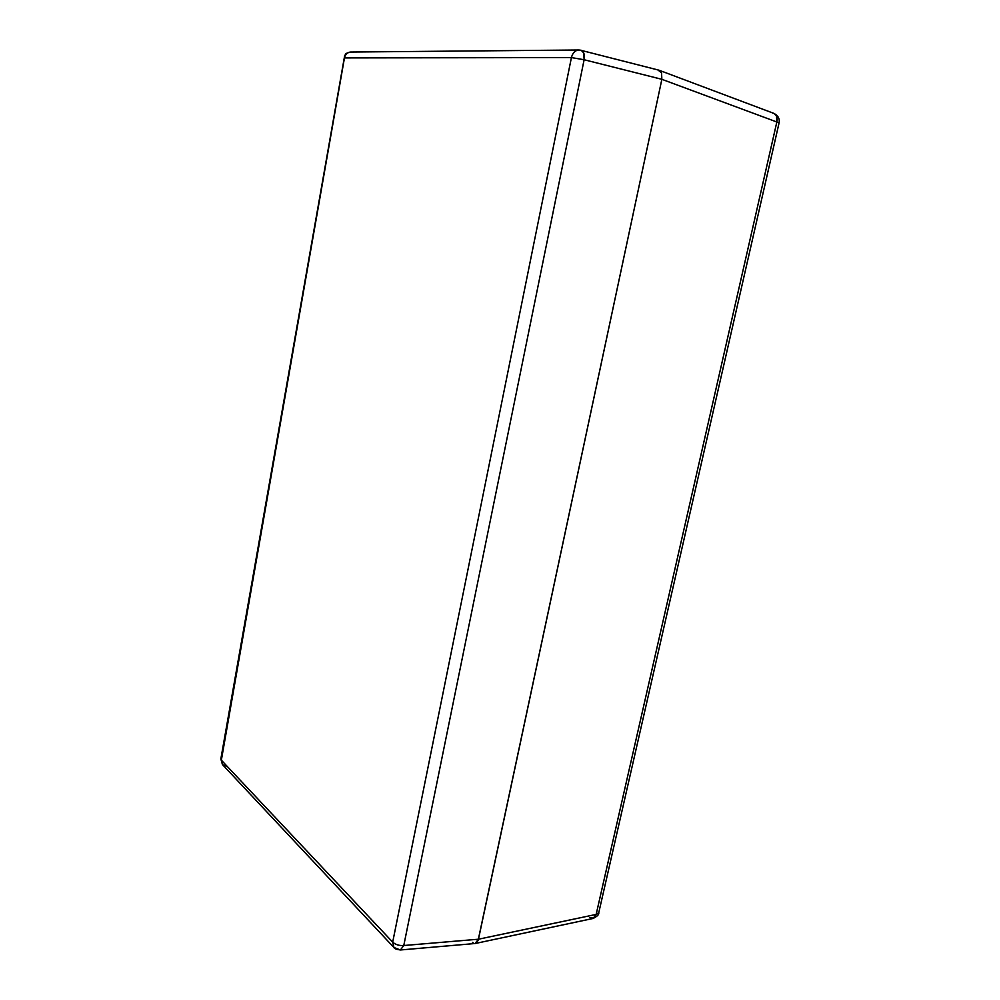 <?xml version="1.0" encoding="UTF-8"?>
<svg xmlns="http://www.w3.org/2000/svg" width="1000" height="1000" viewBox="0 0 1000 1000"><rect width="100%" height="100%" fill="white"/><g stroke="black" fill="none" stroke-linecap="round" stroke-linejoin="round"><path stroke-width="1.5" d="M580.438 50.188L659.075 70.225L661.538 72.775L661.862 79.312L478.462 939.212L476.85 942.625L475.087 943.512L478.462 939.212L661.862 79.312L584.125 59.737L403.775 945.525L478.462 939.212L403.775 945.525L584.125 59.737L661.862 79.312L661.538 72.775L658.8 70.15L661.538 72.775L661.862 79.312L661.538 72.775L657.975 70.037M473.4 943.088L472.525 942.412L473.4 943.088M571.425 57.575L392.688 942.138L221.35 760.163L344.462 57.912L571.425 57.575L392.688 942.138C395.525 944.663 399.225 945.8 403.775 945.525L400.412 949.975L393.938 947.513L392.688 942.138L393.938 947.513C394.3 948.65 396.463 949.463 400.412 949.975L403.775 945.525C399.225 945.8 395.525 944.663 392.688 942.138L221.35 760.163L222.6 764.712L220.863 758.85L221.35 760.163L344.462 57.912L571.425 57.575L584.125 59.737L571.425 57.575C572.65 52.838 575.163 50.312 578.975 50C575.163 50.312 572.65 52.838 571.425 57.575M581.2 50.275C583.837 51.375 584.812 54.525 584.125 59.737L583.737 52.938L581.2 50.275L578.975 50L350.65 52.038C347.388 52.287 345.337 54.25 344.462 57.912C345.337 54.25 347.388 52.287 350.65 52.038L351.9 52.188M220.863 758.85L344.725 55.312C346.788 54.025 343.225 53.963 350.65 52.038M226.213 766.075L222.6 764.712L393.938 947.513M400.412 949.975L475.213 943.5L478.075 940.575L661.862 79.312L478.462 939.212L596.15 914.425L776.85 121.988L661.862 79.312L776.85 121.988C777.712 117.662 776.775 114.812 774.038 113.45L776.538 115.9L776.85 121.988L779.038 123.1L776.85 121.988L596.15 914.425L478.462 939.212L475.238 943.5M772.775 113.188L774.038 113.45C778.238 115.712 779.912 118.925 779.038 123.1L598.75 912.75L596.15 914.425L598.75 912.75C599.175 914.463 597.275 916.375 593.038 918.475L596.15 914.425L593.75 918.225L589.938 917.562M220.837 758.95L222.425 764.525M774.038 113.45L659.163 70.263M593.038 918.475L475.4 943.462"/></g></svg>
